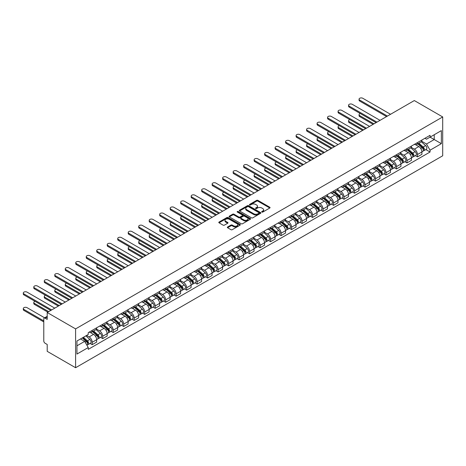 <?xml version="1.0" encoding="UTF-8"?>
<svg xmlns="http://www.w3.org/2000/svg" width="466" height="466" viewBox="0 0 466 466"><rect width="100%" height="100%" fill="white"/><g stroke="black" fill="none" stroke-linecap="round" stroke-linejoin="round"><path stroke-width="0.7" d="M261.857 212.059A0.652 0.379 0 0 0 262.783 212.059L269.797 208.011A0.932 0.542 0 0 0 270.07 207.632A0.932 0.542 0 0 0 269.797 207.248L257.914 200.386A0.932 0.542 0 0 0 256.591 200.386L249.578 204.44A0.652 0.379 0 0 0 250.504 204.97L251.407 204.446A2.988 1.724 0 0 1 255.636 204.446L256.626 205.017A2.988 1.724 0 0 1 257.5 206.24A2.988 1.724 0 0 1 256.626 207.457L255.718 207.982A0.652 0.379 0 0 0 256.644 208.518L257.552 207.993A2.988 1.724 0 0 1 261.776 207.993L262.766 208.564A2.988 1.724 0 0 1 263.639 209.782A2.988 1.724 0 0 1 262.766 211.005L261.857 211.529A0.652 0.379 0 0 0 261.857 212.059L261.857 211.529M227.612 226.994A0.932 0.542 0 0 0 227.338 227.373A0.932 0.542 0 0 0 227.612 227.757L230.944 229.68A0.932 0.542 0 0 0 232.266 229.68L240.054 225.183A0.932 0.542 0 0 0 240.328 224.804A0.932 0.542 0 0 0 240.054 224.42L228.171 217.558A0.932 0.542 0 0 0 226.849 217.558L219.061 222.055A0.932 0.542 0 0 0 218.787 222.439A0.932 0.542 0 0 0 219.061 222.818L223.086 225.142A0.932 0.542 0 0 0 224.408 225.142L227.74 223.22A0.932 0.542 0 0 0 228.014 222.841A0.932 0.542 0 0 0 227.74 222.457L225.742 221.303A2.499 1.445 0 0 1 225.014 220.284A2.499 1.445 0 0 1 226.558 218.95A2.499 1.445 0 0 1 229.278 219.265L237.101 223.779A2.499 1.445 0 0 1 237.829 224.804A2.499 1.445 0 0 1 236.291 226.132A2.499 1.445 0 0 1 233.565 225.824L232.266 225.066A0.932 0.542 0 0 0 230.944 225.066L227.612 226.994L227.612 227.757L230.944 225.847L230.944 225.066M75.597 328.897L47.212 312.505L414.315 100.563L442.7 116.949L75.597 328.897L75.597 367.726L442.7 155.784L442.7 116.949M251.477 217.826A0.932 0.542 0 0 0 252.793 217.826L260.587 213.329A0.932 0.542 0 0 0 260.861 212.945A0.932 0.542 0 0 0 260.587 212.566L248.704 205.704A0.932 0.542 0 0 0 247.382 205.704L239.594 210.201A0.932 0.542 0 0 0 239.32 210.585A0.932 0.542 0 0 0 239.594 210.964L251.477 217.826M237.578 212.205A0.652 0.379 0 0 1 238.237 212.292L238.237 211.517L250.318 218.496A0.932 0.542 0 0 1 250.591 218.874A0.932 0.542 0 0 1 250.318 219.253L242.53 223.756A0.932 0.542 0 0 1 241.207 223.756L229.324 216.894L232.662 214.983L232.662 214.203L229.324 216.131A0.932 0.542 0 0 0 229.051 216.509A0.932 0.542 0 0 0 229.324 216.894L229.324 216.131M232.662 214.983A0.932 0.542 0 0 1 233.979 214.983L233.979 214.203A0.932 0.542 0 0 0 232.662 214.203M233.979 214.203L238.802 216.987A0.932 0.542 0 0 0 240.118 216.987L242.332 215.711A0.932 0.542 0 0 0 242.605 215.327A0.932 0.542 0 0 0 242.332 214.948L237.316 212.053A0.652 0.379 0 0 1 238.237 211.517M47.212 312.505L47.212 319.379L45.126 318.179A1.905 1.101 -120 0 0 44.177 318.086A1.905 1.101 -120 0 0 43.781 318.954L43.781 340.931A1.905 1.101 -120 0 0 45.126 343.261L47.212 344.467L47.212 351.341L75.597 367.726M417.478 142.579A4.375 2.528 60 0 1 416.569 144.542L421.008 141.979A4.375 2.528 -120 0 0 421.916 140.016M411.175 147.291L414.385 149.143A4.375 2.528 60 0 1 417.478 154.502L421.916 151.939A4.375 2.528 -120 0 0 418.823 146.58L415.643 144.745M421.916 151.939L421.916 154.304L417.478 156.867L415.352 155.638M416.569 144.542A4.375 2.528 60 0 1 414.42 144.344M417.478 154.502L417.478 156.867M406.987 148.637A4.375 2.528 60 0 1 406.078 150.6L410.517 148.037A4.375 2.528 -120 0 0 411.426 146.074M404.855 161.696L406.987 162.925L411.426 160.362L411.426 157.997A4.375 2.528 -120 0 0 408.333 152.638L405.152 150.803M406.078 150.6A4.375 2.528 60 0 1 403.923 150.401M400.684 153.349L403.894 155.201A4.375 2.528 60 0 1 406.987 160.56L406.987 162.925M396.49 154.695A4.375 2.528 60 0 1 395.587 156.658L400.026 154.095A4.375 2.528 -120 0 0 400.929 152.132M394.364 167.754L396.49 168.983L400.929 166.42L400.929 164.055A4.375 2.528 -120 0 0 397.836 158.696L394.661 156.861M395.587 156.658A4.375 2.528 60 0 1 393.432 156.46M390.193 159.407L393.397 161.259A4.375 2.528 60 0 1 396.49 166.618L396.49 168.983M385.999 160.753A4.375 2.528 60 0 1 385.097 162.716L389.535 160.153A4.375 2.528 -120 0 0 390.438 158.19M383.873 173.812L385.999 175.041L390.438 172.478L390.438 170.113A4.375 2.528 -120 0 0 387.345 164.754L384.17 162.919M385.097 162.716A4.375 2.528 60 0 1 382.941 162.518M379.703 165.465L382.906 167.317A4.375 2.528 60 0 1 385.999 172.676L385.999 175.041M375.509 166.811A4.375 2.528 60 0 1 374.6 168.774L379.039 166.211A4.375 2.528 -120 0 0 379.947 164.248M373.377 179.87L375.509 181.099L379.947 178.536L379.947 176.171A4.375 2.528 -120 0 0 376.854 170.812L373.674 168.977M374.6 168.774A4.375 2.528 60 0 1 372.445 168.576M369.206 171.523L372.416 173.375A4.375 2.528 60 0 1 375.509 178.734L375.509 181.099M365.012 172.869A4.375 2.528 60 0 1 364.109 174.832L368.548 172.269A4.375 2.528 -120 0 0 369.456 170.306M362.886 185.928L365.018 187.157L369.456 184.594L369.456 182.229A4.375 2.528 -120 0 0 366.358 176.87L363.183 175.035M364.109 174.832A4.375 2.528 60 0 1 361.954 174.633M358.715 177.581L361.919 179.433A4.375 2.528 60 0 1 365.018 184.792L365.018 187.157M354.521 178.927A4.375 2.528 60 0 1 353.618 180.89L358.057 178.327A4.375 2.528 -120 0 0 358.96 176.364M352.395 191.986L354.521 193.215L358.96 190.652L358.96 188.287A4.375 2.528 -120 0 0 355.867 182.928L352.692 181.093M353.618 180.89A4.375 2.528 60 0 1 351.463 180.691M348.224 183.639L351.428 185.491A4.375 2.528 60 0 1 354.521 190.85L354.521 193.215M344.03 184.985A4.375 2.528 60 0 1 343.122 186.948L347.56 184.385A4.375 2.528 -120 0 0 348.469 182.422M341.904 198.044L344.03 199.273L348.469 196.71L348.469 194.345A4.375 2.528 -120 0 0 345.376 188.986L342.195 187.151M343.122 186.948A4.375 2.528 60 0 1 340.972 186.75M337.728 189.697L340.937 191.549A4.375 2.528 60 0 1 344.03 196.908L344.03 199.273M333.54 191.043A4.375 2.528 60 0 1 332.631 193.006L337.069 190.443A4.375 2.528 -120 0 0 337.978 188.48M331.408 204.102L333.54 205.331L337.978 202.768L337.978 200.403A4.375 2.528 -120 0 0 334.885 195.044L331.705 193.209M332.631 193.006A4.375 2.528 60 0 1 330.476 192.808M327.237 195.755L330.441 197.607A4.375 2.528 60 0 1 333.54 202.966L333.54 205.331M323.043 197.101A4.375 2.528 60 0 1 322.14 199.064L326.579 196.501A4.375 2.528 -120 0 0 327.482 194.538M320.917 210.16L323.043 211.389L327.482 208.826L327.482 206.455A4.375 2.528 -120 0 0 324.388 201.102L321.214 199.267M322.14 199.064A4.375 2.528 60 0 1 319.985 198.865M316.746 201.813L319.95 203.659A4.375 2.528 60 0 1 323.043 209.018L323.043 211.389M312.552 203.159A4.375 2.528 60 0 1 311.643 205.122L316.088 202.559A4.375 2.528 -120 0 0 316.991 200.596M310.426 216.218L312.552 217.447L316.991 214.884L316.991 212.513A4.375 2.528 -120 0 0 313.898 207.154L310.723 205.325M311.643 205.122A4.375 2.528 60 0 1 309.494 204.924M306.249 207.871L309.459 209.717A4.375 2.528 60 0 1 312.552 215.076L312.552 217.447M302.061 209.217A4.375 2.528 60 0 1 301.153 211.18L305.591 208.617A4.375 2.528 -120 0 0 306.5 206.654M299.929 222.276L302.061 223.505L306.5 220.942L306.5 218.571A4.375 2.528 -120 0 0 303.407 213.212L300.226 211.383M301.153 211.18A4.375 2.528 60 0 1 298.997 210.982M295.759 213.929L298.968 215.775A4.375 2.528 60 0 1 302.061 221.134L302.061 223.505M291.565 215.275A4.375 2.528 60 0 1 290.662 217.238L295.1 214.675A4.375 2.528 -120 0 0 296.009 212.712M289.438 228.334L291.565 229.563L296.009 227L296.009 224.629A4.375 2.528 -120 0 0 292.91 219.27L289.736 217.436M290.662 217.238A4.375 2.528 60 0 1 288.506 217.04M285.268 219.987L288.471 221.833A4.375 2.528 60 0 1 291.565 227.192L291.565 229.563M281.074 221.333A4.375 2.528 60 0 1 280.171 223.296L284.61 220.733A4.375 2.528 -120 0 0 285.512 218.77M278.948 234.392L281.074 235.621L285.512 233.058L285.512 230.687A4.375 2.528 -120 0 0 282.419 225.328L279.245 223.494M280.171 223.296A4.375 2.528 60 0 1 278.016 223.097M274.777 226.045L277.981 227.891A4.375 2.528 60 0 1 281.074 233.25L281.074 235.621M270.583 227.391A4.375 2.528 60 0 1 269.674 229.354L274.113 226.791A4.375 2.528 -120 0 0 275.022 224.828M268.457 240.45L270.583 241.679L275.022 239.116L275.022 236.745A4.375 2.528 -120 0 0 271.928 231.386L268.748 229.552M269.674 229.354A4.375 2.528 60 0 1 267.525 229.155M264.28 232.103L267.49 233.949A4.375 2.528 60 0 1 270.583 239.308L270.583 241.679M260.092 233.449A4.375 2.528 60 0 1 259.183 235.412L263.622 232.849A4.375 2.528 -120 0 0 264.531 230.886M257.96 246.508L260.092 247.737L264.531 245.174L264.531 242.803A4.375 2.528 -120 0 0 261.438 237.444L258.257 235.61M259.183 235.412A4.375 2.528 60 0 1 257.028 235.214M253.789 238.161L256.993 240.007A4.375 2.528 60 0 1 260.092 245.366L260.092 247.737M249.595 239.507A4.375 2.528 60 0 1 248.693 241.47L253.131 238.907A4.375 2.528 -120 0 0 254.034 236.944M247.469 252.566L249.595 253.795L254.034 251.232L254.034 248.861A4.375 2.528 -120 0 0 250.941 243.502L247.766 241.668M248.693 241.47A4.375 2.528 60 0 1 246.537 241.272M243.299 244.213L246.502 246.065A4.375 2.528 60 0 1 249.595 251.424L249.595 253.795M239.105 245.565A4.375 2.528 60 0 1 238.196 247.528L242.64 244.965A4.375 2.528 -120 0 0 243.543 243.002M236.978 258.624L239.105 259.853L243.543 257.29L243.543 254.919A4.375 2.528 -120 0 0 240.45 249.56L237.27 247.726M238.196 247.528A4.375 2.528 60 0 1 236.046 247.33M232.802 250.271L236.012 252.123A4.375 2.528 60 0 1 239.105 257.482L239.105 259.853M228.614 251.623A4.375 2.528 60 0 1 227.705 253.586L232.144 251.023A4.375 2.528 -120 0 0 233.052 249.06M226.482 264.682L228.614 265.911L233.052 263.348L233.052 260.977A4.375 2.528 -120 0 0 229.959 255.618L226.779 253.784M227.705 253.586A4.375 2.528 60 0 1 225.55 253.388M222.311 256.329L225.521 258.181A4.375 2.528 60 0 1 228.614 263.54L228.614 265.911M218.117 257.681A4.375 2.528 60 0 1 217.214 259.644L221.653 257.081A4.375 2.528 -120 0 0 222.556 255.118M215.991 270.74L218.117 271.969L222.562 269.406L222.562 267.035A4.375 2.528 -120 0 0 219.463 261.676L216.288 259.842M217.214 259.644A4.375 2.528 60 0 1 215.059 259.445M211.82 262.387L215.024 264.239A4.375 2.528 60 0 1 218.117 269.598L218.117 271.969M207.626 263.733A4.375 2.528 60 0 1 206.723 265.702L211.162 263.139A4.375 2.528 -120 0 0 212.065 261.17M205.5 276.798L207.626 278.027L212.065 275.464L212.065 273.093A4.375 2.528 -120 0 0 208.972 267.734L205.797 265.9M206.723 265.702A4.375 2.528 60 0 1 204.568 265.504M201.329 268.445L204.533 270.297A4.375 2.528 60 0 1 207.626 275.656L207.626 278.027M197.135 269.791A4.375 2.528 60 0 1 196.227 271.76L200.665 269.197A4.375 2.528 -120 0 0 201.574 267.228M195.004 282.856L197.135 284.085L201.574 281.522L201.574 279.151A4.375 2.528 -120 0 0 198.481 273.792L195.301 271.958M196.227 271.76A4.375 2.528 60 0 1 194.072 271.562M190.833 274.503L194.042 276.355A4.375 2.528 60 0 1 197.135 281.714L197.135 284.085M186.645 275.849A4.375 2.528 60 0 1 185.736 277.818L190.175 275.255A4.375 2.528 -120 0 0 191.083 273.286M184.513 288.914L186.645 290.143L191.083 287.58L191.083 285.209A4.375 2.528 -120 0 0 187.99 279.85L184.81 278.016M185.736 277.818A4.375 2.528 60 0 1 183.581 277.62M180.342 280.561L183.546 282.413A4.375 2.528 60 0 1 186.645 287.772L186.645 290.143M176.148 281.907A4.375 2.528 60 0 1 175.245 283.876L179.684 281.313A4.375 2.528 -120 0 0 180.587 279.344M174.022 294.972L176.148 296.201L180.587 293.638L180.587 291.267A4.375 2.528 -120 0 0 177.494 285.908L174.319 284.074M175.245 283.876A4.375 2.528 60 0 1 173.09 283.678M169.851 286.619L173.055 288.471A4.375 2.528 60 0 1 176.148 293.83L176.148 296.201M165.657 287.965A4.375 2.528 60 0 1 164.748 289.934L169.187 287.371A4.375 2.528 -120 0 0 170.096 285.402M163.531 301.03L165.657 302.259L170.096 299.696L170.096 297.325A4.375 2.528 -120 0 0 167.003 291.966L163.822 290.132M164.748 289.934A4.375 2.528 60 0 1 162.599 289.736M159.355 292.677L162.564 294.529A4.375 2.528 60 0 1 165.657 299.888L165.657 302.259M155.166 294.023A4.375 2.528 60 0 1 154.258 295.986L158.696 293.429A4.375 2.528 -120 0 0 159.605 291.46M153.034 307.088L155.166 308.317L159.605 305.754L159.605 303.383A4.375 2.528 -120 0 0 156.512 298.024L153.331 296.19M154.258 295.986A4.375 2.528 60 0 1 152.102 295.793M148.864 298.735L152.073 300.587A4.375 2.528 60 0 1 155.166 305.946L155.166 308.317M144.67 300.081A4.375 2.528 60 0 1 143.767 302.044L148.205 299.481A4.375 2.528 -120 0 0 149.108 297.518M142.544 313.146L144.67 314.375L149.108 311.812L149.108 309.441A4.375 2.528 -120 0 0 146.015 304.082L142.841 302.248M143.767 302.044A4.375 2.528 60 0 1 141.612 301.852M138.373 304.793L141.577 306.645A4.375 2.528 60 0 1 144.67 312.004L144.67 314.375M134.179 306.139A4.375 2.528 60 0 1 133.276 308.102L137.715 305.539A4.375 2.528 -120 0 0 138.618 303.576M132.053 319.204L134.179 320.433L138.618 317.87L138.618 315.499A4.375 2.528 -120 0 0 135.524 310.14L132.35 308.306M133.276 308.102A4.375 2.528 60 0 1 131.121 307.91M127.882 310.851L131.086 312.703A4.375 2.528 60 0 1 134.179 318.062L134.179 320.433M123.688 312.197A4.375 2.528 60 0 1 122.779 314.16L127.218 311.597A4.375 2.528 -120 0 0 128.127 309.634M121.556 325.262L123.688 326.485L128.127 323.922L128.127 321.557A4.375 2.528 -120 0 0 125.034 316.198L121.853 314.364M122.779 314.16A4.375 2.528 60 0 1 120.624 313.962M117.385 316.909L120.595 318.761A4.375 2.528 60 0 1 123.688 324.12L123.688 326.485M113.191 318.255A4.375 2.528 60 0 1 112.289 320.218L116.727 317.655A4.375 2.528 -120 0 0 117.636 315.692M111.065 331.314L113.197 332.543L117.636 329.98L117.636 327.615A4.375 2.528 -120 0 0 114.537 322.256L111.362 320.422M112.289 320.218A4.375 2.528 60 0 1 110.133 320.02M106.895 322.967L110.098 324.819A4.375 2.528 60 0 1 113.197 330.178L113.197 332.543M102.701 324.313A4.375 2.528 60 0 1 101.798 326.276L106.236 323.713A4.375 2.528 -120 0 0 107.139 321.75M100.574 337.372L102.701 338.601L107.139 336.038L107.139 333.673A4.375 2.528 -120 0 0 104.046 328.314L100.872 326.48M101.798 326.276A4.375 2.528 60 0 1 99.642 326.078M96.404 329.025L99.608 330.877A4.375 2.528 60 0 1 102.701 336.236L102.701 338.601M92.21 330.371A4.375 2.528 60 0 1 91.301 332.334L95.74 329.771A4.375 2.528 -120 0 0 96.648 327.808M90.084 343.43L92.21 344.659L96.648 342.096L96.648 339.731A4.375 2.528 -120 0 0 93.555 334.372L90.375 332.538M91.301 332.334A4.375 2.528 60 0 1 89.152 332.136M86.559 335.456L89.117 336.935A4.375 2.528 60 0 1 92.21 342.294L92.21 344.659M424.91 138.291L426.489 139.2L441.354 130.62L434.225 134.738L434.225 139.55L426.489 144.017L421.672 141.233M76.942 345.824L84.678 341.362L88.243 347.537L76.942 354.061L76.942 341.013L88.243 334.489L88.243 332.66L430.054 135.321L430.054 137.144L441.354 143.668L430.054 150.192L426.489 144.017M441.354 130.62L441.354 143.668M88.243 347.537L88.243 349.36L430.054 152.015L430.054 150.192M84.678 341.362L80.507 338.951M425.842 149.586L430.054 152.015M262.119 212.152L262.766 211.78A2.988 1.724 0 0 0 263.639 210.562L263.639 209.782M257.5 206.24L257.5 207.015A2.988 1.724 0 0 1 256.626 208.238L255.98 208.611M269.797 207.248L269.797 208.011L257.914 201.166A0.932 0.542 0 0 0 256.591 201.166L249.84 205.063M260.587 212.566L260.587 213.329L248.704 206.485A0.932 0.542 0 0 0 247.382 206.485L239.606 210.97M258.939 213.212A0.652 0.379 0 0 0 258.939 212.682L248.506 206.659A0.652 0.379 0 0 0 247.58 206.659L246.625 207.213A2.988 1.724 0 0 0 245.751 208.43A2.988 1.724 0 0 0 246.625 209.648L253.754 213.766A2.988 1.724 0 0 0 257.978 213.766L258.939 213.212L258.939 213.993A0.652 0.379 0 0 0 259.125 213.725L259.125 212.945M245.751 208.43L245.751 209.205A2.988 1.724 0 0 0 246.625 210.428L246.625 209.648M258.939 213.993L257.978 214.541A2.988 1.724 0 0 1 253.754 214.541L246.625 210.428M233.979 214.983L238.802 217.762A0.932 0.542 0 0 0 240.118 217.762L242.332 216.486A0.932 0.542 0 0 0 242.605 216.108L242.605 215.327M238.237 212.292L250.306 219.265M243.8 219.876A2.499 1.445 0 0 0 246.526 220.185A2.499 1.445 0 0 0 248.063 218.857A2.499 1.445 0 0 0 247.335 217.838L244.574 216.241A0.932 0.542 0 0 0 243.258 216.241L241.044 217.523A0.932 0.542 0 0 0 240.771 217.902A0.932 0.542 0 0 0 241.044 218.286L243.8 219.876L243.8 220.651A2.499 1.445 0 0 0 246.526 220.966A2.499 1.445 0 0 0 248.063 219.632L248.063 218.857M240.771 217.902L240.771 218.676A0.932 0.542 0 0 0 241.044 219.061L241.044 218.286M243.8 220.651L241.044 219.061M237.829 224.804L237.829 225.579A2.499 1.445 0 0 1 236.291 226.913A2.499 1.445 0 0 1 233.565 226.598L232.266 225.847A0.932 0.542 0 0 0 230.944 225.847M225.014 220.284L225.014 221.059A2.499 1.445 0 0 0 225.742 222.078L225.742 221.303M227.74 222.457L227.74 223.22L225.742 222.078M240.054 224.42L240.054 225.183L228.171 218.338A0.932 0.542 0 0 0 226.849 218.338L219.072 222.824M417.781 143.843L422.056 147.658A2.377 1.375 60 0 1 422.802 151.339L421.916 151.852M417.891 143.947L419.907 145.107M360.335 113.553A2.19 1.264 -0 0 0 359.059 114.7A2.19 1.264 -0 0 0 359.7 115.591L373.994 123.845M418.212 143.598L422.971 147.844A1.142 0.658 60 0 1 423.326 149.609A1.142 0.658 60 0 1 423.227 149.65M418.922 143.184L423.198 147A2.377 1.375 60 0 1 423.949 150.675A2.377 1.375 60 0 1 423.227 150.751M421.311 141.751L425.621 145.602A2.377 1.375 60 0 1 426.367 149.277L423.949 150.675M373.12 124.346L359.7 116.599A2.19 1.264 180 0 1 359.059 115.708L359.059 114.7M386.57 116.582L359.7 101.07A2.19 1.264 180 0 1 359.059 100.173L359.059 99.165A2.19 1.264 -0 0 0 359.7 100.056L387.444 116.075M390.537 114.292L362.793 98.274A2.19 1.264 -0 0 0 360.41 98A2.19 1.264 -0 0 0 359.059 99.165M407.29 149.901L411.565 153.716A2.377 1.375 60 0 1 412.311 157.397L411.426 157.91M407.401 150.005L409.416 151.165M349.844 119.611A2.19 1.264 -0 0 0 348.568 120.758A2.19 1.264 -0 0 0 349.209 121.649L363.503 129.903M407.721 149.656L412.48 153.897A1.142 0.658 60 0 1 412.835 155.661A1.142 0.658 60 0 1 412.73 155.708M408.432 149.242L412.707 153.058A2.377 1.375 60 0 1 413.453 156.733A2.377 1.375 60 0 1 412.736 156.809M410.814 147.809L415.13 151.66A2.377 1.375 60 0 1 415.876 155.335L413.453 156.733M362.63 130.404L349.209 122.657A2.19 1.264 180 0 1 348.568 121.766L348.568 120.758M396.793 155.959L401.069 159.774A2.377 1.375 60 0 1 401.82 163.455L400.929 163.968M396.91 156.063L398.919 157.223M339.353 125.669A2.19 1.264 -0 0 0 338.077 126.816A2.19 1.264 -0 0 0 338.718 127.707L353.007 135.961M397.23 155.714L401.983 159.955A1.142 0.658 60 0 1 402.344 161.719A1.142 0.658 60 0 1 402.24 161.766M397.941 155.3L402.216 159.116A2.377 1.375 60 0 1 402.962 162.791A2.377 1.375 60 0 1 402.245 162.867M400.323 153.867L404.634 157.718A2.377 1.375 60 0 1 405.385 161.393L402.962 162.791M352.133 136.462L338.718 128.715A2.19 1.264 180 0 1 338.077 127.824L338.077 126.816M376.079 122.64L349.209 107.128A2.19 1.264 180 0 1 348.568 106.231L348.568 105.223A2.19 1.264 -0 0 0 349.209 106.114L376.953 122.133M380.046 120.35L352.302 104.332A2.19 1.264 -0 0 0 349.919 104.058A2.19 1.264 -0 0 0 348.568 105.223M365.589 128.698L338.718 113.186A2.19 1.264 180 0 1 338.077 112.289L338.077 111.281A2.19 1.264 -0 0 0 338.718 112.172L366.462 128.191M369.555 126.408L341.811 110.39A2.19 1.264 -0 0 0 339.429 110.116A2.19 1.264 -0 0 0 338.077 111.281M386.302 162.017L390.578 165.832A2.377 1.375 60 0 1 391.323 169.513L390.438 170.026M386.419 162.121L388.428 163.281M328.856 131.721A2.19 1.264 -0 0 0 327.581 132.874A2.19 1.264 -0 0 0 328.221 133.765L342.516 142.014M386.733 161.772L391.492 166.013A1.142 0.658 60 0 1 391.848 167.777A1.142 0.658 60 0 1 391.749 167.824M387.444 161.358L391.72 165.174A2.377 1.375 60 0 1 392.471 168.849A2.377 1.375 60 0 1 391.749 168.925M389.832 159.925L394.143 163.776A2.377 1.375 60 0 1 394.888 167.451L392.471 168.849M341.642 142.52L328.221 134.773A2.19 1.264 180 0 1 327.581 133.882L327.581 132.874M375.812 168.075L380.087 171.89A2.377 1.375 60 0 1 380.833 175.571L379.947 176.078M375.922 168.179L377.938 169.339M318.365 137.779A2.19 1.264 -0 0 0 317.09 138.932A2.19 1.264 -0 0 0 317.73 139.823L332.025 148.071M376.243 167.83L381.002 172.07A1.142 0.658 60 0 1 381.357 173.835A1.142 0.658 60 0 1 381.252 173.876M376.953 167.416L381.229 171.232A2.377 1.375 60 0 1 381.974 174.907A2.377 1.375 60 0 1 381.258 174.983M379.336 165.983L383.652 169.834A2.377 1.375 60 0 1 384.398 173.509L381.974 174.907M331.151 148.578L317.73 140.831A2.19 1.264 180 0 1 317.09 139.94L317.09 138.932M365.321 174.133L369.596 177.948A2.377 1.375 60 0 1 370.342 181.629L369.451 182.136M365.431 174.237L367.447 175.397M307.875 143.837A2.19 1.264 -0 0 0 306.599 144.984A2.19 1.264 -0 0 0 307.24 145.881L321.528 154.13M365.752 173.888L370.505 178.129A1.142 0.658 60 0 1 370.866 179.893A1.142 0.658 60 0 1 370.761 179.934M366.462 173.474L370.738 177.29A2.377 1.375 60 0 1 371.484 180.965A2.377 1.375 60 0 1 370.767 181.041M368.845 172.041L373.161 175.892A2.377 1.375 60 0 1 373.907 179.567L371.484 180.965M320.655 154.636L307.24 146.889A2.19 1.264 180 0 1 306.599 145.998L306.599 144.984M355.092 134.756L328.221 119.244A2.19 1.264 180 0 1 327.581 118.347L327.581 117.339A2.19 1.264 -0 0 0 328.221 118.23L355.966 134.249M359.065 132.466L331.32 116.448A2.19 1.264 -0 0 0 328.932 116.174A2.19 1.264 -0 0 0 327.581 117.339M344.601 140.814L317.73 125.302A2.19 1.264 180 0 1 317.09 124.405L317.09 123.397A2.19 1.264 -0 0 0 317.73 124.288L345.475 140.307M348.568 138.519L320.824 122.506A2.19 1.264 -0 0 0 318.441 122.232A2.19 1.264 -0 0 0 317.09 123.397M334.11 146.872L307.24 131.36A2.19 1.264 180 0 1 306.599 130.463L306.599 129.455A2.19 1.264 -0 0 0 307.24 130.346L334.984 146.365M338.077 144.577L310.333 128.564A2.19 1.264 -0 0 0 307.95 128.29A2.19 1.264 -0 0 0 306.599 129.455M354.824 180.191L359.1 184.006A2.377 1.375 60 0 1 359.845 187.681L358.96 188.194M354.941 180.295L356.95 181.455M297.384 149.895A2.19 1.264 -0 0 0 296.108 151.042A2.19 1.264 -0 0 0 296.749 151.939L311.038 160.188M355.255 179.946L360.014 184.186A1.142 0.658 60 0 1 360.375 185.951A1.142 0.658 60 0 1 360.27 185.992M355.972 179.532L360.247 183.348A2.377 1.375 60 0 1 360.993 187.023A2.377 1.375 60 0 1 360.27 187.099M358.354 178.099L362.665 181.95A2.377 1.375 60 0 1 363.41 185.625L360.993 187.023M310.164 160.694L296.749 152.947A2.19 1.264 180 0 1 296.108 152.056L296.108 151.042M323.614 152.93L296.749 137.418A2.19 1.264 180 0 1 296.108 136.521L296.108 135.513A2.19 1.264 -0 0 0 296.749 136.404L324.493 152.423M327.586 150.635L299.842 134.622A2.19 1.264 -0 0 0 297.454 134.348A2.19 1.264 -0 0 0 296.108 135.513M344.333 186.249L348.609 190.064A2.377 1.375 60 0 1 349.354 193.74L348.469 194.252M344.444 186.353L346.459 187.513M286.887 155.953A2.19 1.264 -0 0 0 285.611 157.1A2.19 1.264 -0 0 0 286.252 157.997L300.547 166.245M344.764 185.998L349.523 190.245A1.142 0.658 60 0 1 349.879 192.009A1.142 0.658 60 0 1 349.774 192.05M345.475 185.59L349.75 189.406A2.377 1.375 60 0 1 350.496 193.081A2.377 1.375 60 0 1 349.78 193.157M347.863 184.157L352.174 188.008A2.377 1.375 60 0 1 352.919 191.683L350.496 193.081M299.673 166.752L286.252 159.005A2.19 1.264 180 0 1 285.611 158.114L285.611 157.1M313.123 158.988L286.252 143.47A2.19 1.264 180 0 1 285.611 142.579L285.611 141.571A2.19 1.264 -0 0 0 286.252 142.462L313.997 158.481M317.09 156.692L289.345 140.674A2.19 1.264 -0 0 0 286.963 140.4A2.19 1.264 -0 0 0 285.611 141.571M333.842 192.307L338.118 196.122A2.377 1.375 60 0 1 338.864 199.798L337.978 200.31M333.953 192.411L335.969 193.571M276.396 162.011A2.19 1.264 -0 0 0 275.121 163.158A2.19 1.264 -0 0 0 275.761 164.055L290.056 172.304M334.273 192.056L339.032 196.303A1.142 0.658 60 0 1 339.388 198.067A1.142 0.658 60 0 1 339.283 198.108M334.984 191.648L339.26 195.464A2.377 1.375 60 0 1 340.005 199.139A2.377 1.375 60 0 1 339.289 199.215M337.367 190.215L341.683 194.066A2.377 1.375 60 0 1 342.428 197.741L340.005 199.139M289.182 172.81L275.761 165.063A2.19 1.264 180 0 1 275.121 164.172L275.121 163.158M302.632 165.046L275.761 149.528A2.19 1.264 180 0 1 275.121 148.637L275.121 147.629A2.19 1.264 -0 0 0 275.761 148.52L303.506 164.539M306.599 162.75L278.854 146.732A2.19 1.264 -0 0 0 276.472 146.458A2.19 1.264 -0 0 0 275.121 147.629M323.346 198.365L327.621 202.18A2.377 1.375 60 0 1 328.373 205.856L327.482 206.368M323.462 198.464L325.472 199.629M265.905 168.069A2.19 1.264 -0 0 0 264.63 169.216A2.19 1.264 -0 0 0 265.27 170.113L279.559 178.362M323.777 198.114L328.536 202.361A1.142 0.658 60 0 1 328.897 204.125A1.142 0.658 60 0 1 328.792 204.166M324.493 197.706L328.769 201.522A2.377 1.375 60 0 1 329.514 205.197A2.377 1.375 60 0 1 328.798 205.273M326.876 196.273L331.186 200.124A2.377 1.375 60 0 1 331.938 203.799L329.514 205.197M278.685 178.868L265.27 171.121A2.19 1.264 180 0 1 264.63 170.23L264.63 169.216M292.141 171.104L265.27 155.586A2.19 1.264 180 0 1 264.63 154.695L264.63 153.687A2.19 1.264 -0 0 0 265.27 154.578L293.015 170.597M296.108 168.809L268.364 152.79A2.19 1.264 -0 0 0 265.981 152.516A2.19 1.264 -0 0 0 264.63 153.687M312.855 204.423L317.13 208.238A2.377 1.375 60 0 1 317.876 211.913L316.991 212.426M312.971 204.522L314.981 205.687M255.409 174.127A2.19 1.264 -0 0 0 254.133 175.274A2.19 1.264 -0 0 0 254.774 176.171L269.068 184.42M313.286 204.172L318.045 208.419A1.142 0.658 60 0 1 318.4 210.183A1.142 0.658 60 0 1 318.301 210.224M313.997 203.764L318.272 207.58A2.377 1.375 60 0 1 319.024 211.255A2.377 1.375 60 0 1 318.301 211.331M316.385 202.331L320.695 206.182A2.377 1.375 60 0 1 321.441 209.857L319.024 211.255M268.195 184.926L254.774 177.179A2.19 1.264 180 0 1 254.133 176.288L254.133 175.274M302.364 210.481L306.64 214.296A2.377 1.375 60 0 1 307.385 217.971L306.5 218.484M302.475 210.58L304.49 211.745M244.918 180.185A2.19 1.264 -0 0 0 243.642 181.332A2.19 1.264 -0 0 0 244.283 182.229L258.578 190.477M302.795 210.23L307.554 214.476A1.142 0.658 60 0 1 307.91 216.241A1.142 0.658 60 0 1 307.805 216.282M303.506 209.822L307.781 213.638A2.377 1.375 60 0 1 308.527 217.313A2.377 1.375 60 0 1 307.81 217.389M305.888 208.389L310.205 212.24A2.377 1.375 60 0 1 310.95 215.915L308.527 217.313M257.704 190.984L244.283 183.237A2.19 1.264 180 0 1 243.642 182.346L243.642 181.332M291.873 216.539L296.149 220.354A2.377 1.375 60 0 1 296.894 224.03L296.003 224.542M291.984 216.638L293.999 217.803M234.427 186.243A2.19 1.264 -0 0 0 233.151 187.39A2.19 1.264 -0 0 0 233.792 188.287L248.081 196.535M292.304 216.288L297.058 220.535A1.142 0.658 60 0 1 297.419 222.299A1.142 0.658 60 0 1 297.314 222.34M293.015 215.88L297.291 219.696A2.377 1.375 60 0 1 298.036 223.371A2.377 1.375 60 0 1 297.32 223.447M295.397 214.447L299.714 218.298A2.377 1.375 60 0 1 300.459 221.973L298.036 223.371M247.207 197.042L233.792 189.295A2.19 1.264 180 0 1 233.151 188.404L233.151 187.39M281.377 222.597L285.652 226.412A2.377 1.375 60 0 1 286.398 230.088L285.512 230.6M281.493 222.696L283.503 223.861M223.936 192.301A2.19 1.264 -0 0 0 222.661 193.448A2.19 1.264 -0 0 0 223.301 194.345L237.59 202.594M281.808 222.346L286.567 226.593A1.142 0.658 60 0 1 286.928 228.357A1.142 0.658 60 0 1 286.823 228.398M282.524 221.938L286.8 225.754A2.377 1.375 60 0 1 287.545 229.429A2.377 1.375 60 0 1 286.823 229.505M284.907 220.505L289.217 224.356A2.377 1.375 60 0 1 289.963 228.031L287.545 229.429M236.716 203.1L223.301 195.353A2.19 1.264 180 0 1 222.661 194.462L222.661 193.448M270.886 228.655L275.161 232.47A2.377 1.375 60 0 1 275.907 236.145L275.022 236.658M270.996 228.754L273.012 229.919M213.44 198.359A2.19 1.264 -0 0 0 212.164 199.506A2.19 1.264 -0 0 0 212.805 200.403L227.099 208.651M271.317 228.404L276.076 232.65A1.142 0.658 60 0 1 276.431 234.415A1.142 0.658 60 0 1 276.326 234.456M272.028 227.996L276.303 231.812A2.377 1.375 60 0 1 277.049 235.487A2.377 1.375 60 0 1 276.332 235.563M274.416 226.563L278.726 230.414A2.377 1.375 60 0 1 279.472 234.089L277.049 235.487M226.226 209.158L212.805 201.411A2.19 1.264 180 0 1 212.164 200.52L212.164 199.506M260.395 234.713L264.671 238.528A2.377 1.375 60 0 1 265.416 242.204L264.531 242.716M260.506 234.812L262.521 235.977M202.949 204.417A2.19 1.264 -0 0 0 201.673 205.564A2.19 1.264 -0 0 0 202.314 206.455L216.608 214.71M260.826 234.462L265.579 238.709A1.142 0.658 60 0 1 265.94 240.473A1.142 0.658 60 0 1 265.836 240.514M261.537 234.054L265.812 237.87A2.377 1.375 60 0 1 266.558 241.545A2.377 1.375 60 0 1 265.841 241.621M263.919 232.621L268.235 236.472A2.377 1.375 60 0 1 268.981 240.147L266.558 241.545M215.729 215.216L202.314 207.469A2.19 1.264 180 0 1 201.673 206.572L201.673 205.564M281.645 177.162L254.774 161.644A2.19 1.264 180 0 1 254.133 160.753L254.133 159.745A2.19 1.264 -0 0 0 254.774 160.636L282.518 176.655M285.617 174.867L257.873 158.848A2.19 1.264 -0 0 0 255.485 158.574A2.19 1.264 -0 0 0 254.133 159.745M271.154 183.22L244.283 167.702A2.19 1.264 180 0 1 243.642 166.811L243.642 165.803A2.19 1.264 -0 0 0 244.283 166.694L272.028 182.713M275.121 180.925L247.376 164.906A2.19 1.264 -0 0 0 244.994 164.632A2.19 1.264 -0 0 0 243.642 165.803M260.663 189.278L233.792 173.76A2.19 1.264 180 0 1 233.151 172.869L233.151 171.861A2.19 1.264 -0 0 0 233.792 172.752L261.537 188.771M264.63 186.983L236.885 170.964A2.19 1.264 -0 0 0 234.503 170.69A2.19 1.264 -0 0 0 233.151 171.861M250.166 195.33L223.301 179.818A2.19 1.264 180 0 1 222.661 178.927L222.661 177.919A2.19 1.264 -0 0 0 223.301 178.81L251.046 194.829M254.139 193.04L226.394 177.022A2.19 1.264 -0 0 0 224.006 176.748A2.19 1.264 -0 0 0 222.661 177.919M239.675 201.388L212.805 185.876A2.19 1.264 180 0 1 212.164 184.985L212.164 183.977A2.19 1.264 -0 0 0 212.805 184.868L240.549 200.887M243.642 199.099L215.898 183.08A2.19 1.264 -0 0 0 213.515 182.806A2.19 1.264 -0 0 0 212.164 183.977M229.185 207.446L202.314 191.934A2.19 1.264 180 0 1 201.673 191.043L201.673 190.035A2.19 1.264 -0 0 0 202.314 190.926L230.058 206.945M233.151 205.156L205.407 189.138A2.19 1.264 -0 0 0 203.025 188.864A2.19 1.264 -0 0 0 201.673 190.035M249.898 240.771L254.174 244.586A2.377 1.375 60 0 1 254.925 248.262L254.034 248.774M250.015 240.87L252.024 242.035M192.458 210.475A2.19 1.264 -0 0 0 191.182 211.622A2.19 1.264 -0 0 0 191.823 212.513L206.112 220.768M250.329 240.52L255.088 244.767A1.142 0.658 60 0 1 255.45 246.531A1.142 0.658 60 0 1 255.345 246.572M251.046 240.112L255.321 243.928A2.377 1.375 60 0 1 256.067 247.603A2.377 1.375 60 0 1 255.351 247.679M253.428 238.679L257.739 242.53A2.377 1.375 60 0 1 258.49 246.205L256.067 247.603M205.238 221.274L191.823 213.527A2.19 1.264 180 0 1 191.182 212.63L191.182 211.622M218.694 213.504L191.823 197.992A2.19 1.264 180 0 1 191.182 197.101L191.182 196.093A2.19 1.264 -0 0 0 191.823 196.984L219.568 213.003M222.661 211.215L194.916 195.196A2.19 1.264 -0 0 0 192.534 194.922A2.19 1.264 -0 0 0 191.182 196.093M239.407 246.829L243.683 250.644A2.377 1.375 60 0 1 244.429 254.32L243.543 254.832M239.524 246.928L241.534 248.093M181.961 216.533A2.19 1.264 -0 0 0 180.686 217.68A2.19 1.264 -0 0 0 181.326 218.571L195.621 226.826M239.839 246.578L244.598 250.825A1.142 0.658 60 0 1 244.953 252.589A1.142 0.658 60 0 1 244.854 252.63M240.549 246.17L244.825 249.986A2.377 1.375 60 0 1 245.576 253.661A2.377 1.375 60 0 1 244.854 253.737M242.937 244.737L247.248 248.588A2.377 1.375 60 0 1 247.994 252.263L245.576 253.661M194.747 227.332L181.326 219.585A2.19 1.264 180 0 1 180.686 218.688L180.686 217.68M208.197 219.562L181.326 204.05A2.19 1.264 180 0 1 180.686 203.159L180.686 202.145A2.19 1.264 -0 0 0 181.326 203.042L209.071 219.061M212.17 217.273L184.425 201.254A2.19 1.264 -0 0 0 182.037 200.98A2.19 1.264 -0 0 0 180.686 202.145M228.917 252.887L233.192 256.702A2.377 1.375 60 0 1 233.938 260.377L233.052 260.89M229.027 252.986L231.043 254.151M171.471 222.591A2.19 1.264 -0 0 0 170.195 223.738A2.19 1.264 -0 0 0 170.836 224.629L185.13 232.884M229.348 252.636L234.107 256.882A1.142 0.658 60 0 1 234.462 258.647A1.142 0.658 60 0 1 234.357 258.688M230.058 252.228L234.334 256.038A2.377 1.375 60 0 1 235.08 259.719A2.377 1.375 60 0 1 234.363 259.795M232.441 250.795L236.757 254.64A2.377 1.375 60 0 1 237.503 258.321L235.08 259.719M184.256 233.39L170.836 225.643A2.19 1.264 180 0 1 170.195 224.746L170.195 223.738M197.706 225.62L170.836 210.108A2.19 1.264 180 0 1 170.195 209.217L170.195 208.203A2.19 1.264 -0 0 0 170.836 209.1L198.58 225.119M201.673 223.331L173.929 207.312A2.19 1.264 -0 0 0 171.546 207.038A2.19 1.264 -0 0 0 170.195 208.203M218.426 258.945L222.701 262.76A2.377 1.375 60 0 1 223.447 266.435L222.556 266.948M218.537 259.044L220.546 260.209M160.98 228.649A2.19 1.264 -0 0 0 159.704 229.796A2.19 1.264 -0 0 0 160.345 230.687L174.633 238.941M218.857 258.694L223.61 262.94A1.142 0.658 60 0 1 223.971 264.705A1.142 0.658 60 0 1 223.866 264.746M219.568 258.281L223.843 262.096A2.377 1.375 60 0 1 224.589 265.777A2.377 1.375 60 0 1 223.872 265.853M221.95 256.853L226.266 260.698A2.377 1.375 60 0 1 227.012 264.379L224.589 265.777M173.76 239.448L160.345 231.701A2.19 1.264 180 0 1 159.704 230.804L159.704 229.796M187.215 231.678L160.345 216.166A2.19 1.264 180 0 1 159.704 215.275L159.704 214.261A2.19 1.264 -0 0 0 160.345 215.158L188.089 231.177M191.182 229.389L163.438 213.37A2.19 1.264 -0 0 0 161.055 213.096A2.19 1.264 -0 0 0 159.704 214.261M207.929 265.003L212.205 268.818A2.377 1.375 60 0 1 212.95 272.494L212.065 273.006M208.046 265.102L210.055 266.267M150.483 234.707A2.19 1.264 -0 0 0 149.207 235.854A2.19 1.264 -0 0 0 149.848 236.745L164.143 245M208.36 264.752L213.119 268.999A1.142 0.658 60 0 1 213.48 270.763A1.142 0.658 60 0 1 213.376 270.804M209.077 264.339L213.352 268.154A2.377 1.375 60 0 1 214.098 271.835A2.377 1.375 60 0 1 213.376 271.911M211.459 262.911L215.77 266.756A2.377 1.375 60 0 1 216.515 270.437L214.098 271.835M163.269 245.506L149.848 237.759A2.19 1.264 180 0 1 149.207 236.862L149.207 235.854M176.719 237.736L149.848 222.224A2.19 1.264 180 0 1 149.207 221.333L149.207 220.319A2.19 1.264 -0 0 0 149.848 221.216L177.598 237.235M180.691 235.447L152.947 219.428A2.19 1.264 -0 0 0 150.559 219.154A2.19 1.264 -0 0 0 149.207 220.319M197.438 271.061L201.714 274.876A2.377 1.375 60 0 1 202.46 278.551L201.574 279.064M197.549 271.16L199.565 272.325M139.992 240.765A2.19 1.264 -0 0 0 138.717 241.912A2.19 1.264 -0 0 0 139.357 242.803L153.652 251.058M197.869 270.81L202.628 275.057A1.142 0.658 60 0 1 202.984 276.821A1.142 0.658 60 0 1 202.879 276.862M198.58 270.397L202.856 274.212A2.377 1.375 60 0 1 203.601 277.893A2.377 1.375 60 0 1 202.885 277.969M200.968 268.969L205.279 272.814A2.377 1.375 60 0 1 206.024 276.495L203.601 277.893M152.778 251.564L139.357 243.817A2.19 1.264 180 0 1 138.717 242.92L138.717 241.912M166.228 243.794L139.357 228.282A2.19 1.264 180 0 1 138.717 227.391L138.717 226.377A2.19 1.264 -0 0 0 139.357 227.274L167.102 243.293M170.195 241.505L142.45 225.486A2.19 1.264 -0 0 0 140.068 225.212A2.19 1.264 -0 0 0 138.717 226.377M186.948 277.119L191.223 280.934A2.377 1.375 60 0 1 191.969 284.61L191.077 285.122M187.058 277.218L189.074 278.383M129.501 246.823A2.19 1.264 -0 0 0 128.226 247.97A2.19 1.264 -0 0 0 128.866 248.861L143.161 257.115M187.379 276.868L192.132 281.115A1.142 0.658 60 0 1 192.493 282.879A1.142 0.658 60 0 1 192.388 282.92M188.089 276.454L192.365 280.27A2.377 1.375 60 0 1 193.11 283.951A2.377 1.375 60 0 1 192.394 284.027M190.472 275.027L194.788 278.872A2.377 1.375 60 0 1 195.534 282.553L193.11 283.951M142.281 257.622L128.866 249.875A2.19 1.264 180 0 1 128.226 248.978L128.226 247.97M155.737 249.852L128.866 234.34A2.19 1.264 180 0 1 128.226 233.449L128.226 232.435A2.19 1.264 -0 0 0 128.866 233.332L156.611 249.351M159.704 247.562L131.96 231.544A2.19 1.264 -0 0 0 129.577 231.27A2.19 1.264 -0 0 0 128.226 232.435M176.451 283.177L180.726 286.992A2.377 1.375 60 0 1 181.478 290.668L180.587 291.18M176.567 283.276L178.577 284.435M119.011 252.881A2.19 1.264 -0 0 0 117.735 254.028A2.19 1.264 -0 0 0 118.376 254.919L132.664 263.173M176.882 282.926L181.641 287.173A1.142 0.658 60 0 1 182.002 288.937A1.142 0.658 60 0 1 181.897 288.978M177.598 282.512L181.874 286.328A2.377 1.375 60 0 1 182.62 290.009A2.377 1.375 60 0 1 181.903 290.085M179.981 281.085L184.291 284.93A2.377 1.375 60 0 1 185.037 288.611L182.62 290.009M131.791 263.674L118.376 255.933A2.19 1.264 180 0 1 117.735 255.036L117.735 254.028M145.246 255.91L118.376 240.398A2.19 1.264 180 0 1 117.735 239.507L117.735 238.493A2.19 1.264 -0 0 0 118.376 239.39L146.12 255.403M149.213 253.62L121.469 237.602A2.19 1.264 -0 0 0 119.08 237.328A2.19 1.264 -0 0 0 117.735 238.493M165.96 289.235L170.236 293.05A2.377 1.375 60 0 1 170.981 296.726L170.096 297.238M166.077 289.334L168.086 290.493M108.514 258.939A2.19 1.264 -0 0 0 107.238 260.086A2.19 1.264 -0 0 0 107.879 260.977L122.174 269.231M166.391 288.984L171.15 293.231A1.142 0.658 60 0 1 171.505 294.995A1.142 0.658 60 0 1 171.406 295.036M167.102 288.57L171.377 292.386A2.377 1.375 60 0 1 172.129 296.067A2.377 1.375 60 0 1 171.406 296.143M169.49 287.143L173.801 290.988A2.377 1.375 60 0 1 174.546 294.669L172.129 296.067M121.3 269.732L107.879 261.991A2.19 1.264 180 0 1 107.238 261.094L107.238 260.086M134.75 261.968L107.879 246.456A2.19 1.264 180 0 1 107.238 245.565L107.238 244.551A2.19 1.264 -0 0 0 107.879 245.448L135.623 261.461M138.717 259.679L110.972 243.66A2.19 1.264 -0 0 0 108.59 243.386A2.19 1.264 -0 0 0 107.238 244.551M155.469 295.293L159.745 299.108A2.377 1.375 60 0 1 160.49 302.784L159.605 303.296M155.58 295.392L157.595 296.551M98.023 264.997A2.19 1.264 -0 0 0 96.747 266.144A2.19 1.264 -0 0 0 97.388 267.035L111.683 275.29M155.9 295.042L160.659 299.288A1.142 0.658 60 0 1 161.015 301.053A1.142 0.658 60 0 1 160.91 301.094M156.611 294.629L160.887 298.444A2.377 1.375 60 0 1 161.632 302.125A2.377 1.375 60 0 1 160.916 302.201M158.993 293.201L163.31 297.046A2.377 1.375 60 0 1 164.055 300.727L161.632 302.125M110.809 275.79L97.388 268.043A2.19 1.264 180 0 1 96.747 267.152L96.747 266.144M124.259 268.026L97.388 252.514A2.19 1.264 180 0 1 96.747 251.623L96.747 250.609A2.19 1.264 -0 0 0 97.388 251.506L125.133 267.519M128.226 265.736L100.481 249.718A2.19 1.264 -0 0 0 98.099 249.444A2.19 1.264 -0 0 0 96.747 250.609M144.973 301.351L149.248 305.166A2.377 1.375 60 0 1 150 308.842L149.108 309.354M145.089 301.45L147.099 302.609M87.532 271.055A2.19 1.264 -0 0 0 86.257 272.202A2.19 1.264 -0 0 0 86.897 273.093L101.186 281.348M145.409 301.1L150.163 305.347A1.142 0.658 60 0 1 150.524 307.111A1.142 0.658 60 0 1 150.419 307.152M146.12 300.687L150.396 304.502A2.377 1.375 60 0 1 151.141 308.177A2.377 1.375 60 0 1 150.425 308.259M148.503 299.259L152.813 303.104A2.377 1.375 60 0 1 153.564 306.779L151.141 308.177M100.312 281.848L86.897 274.101A2.19 1.264 180 0 1 86.257 273.21L86.257 272.202M113.768 274.084L86.897 258.572A2.19 1.264 180 0 1 86.257 257.675L86.257 256.667A2.19 1.264 -0 0 0 86.897 257.558L114.642 273.577M117.735 271.795L89.99 255.776A2.19 1.264 -0 0 0 87.608 255.502A2.19 1.264 -0 0 0 86.257 256.667M134.482 307.409L138.757 311.218A2.377 1.375 60 0 1 139.503 314.9L138.618 315.412M134.598 307.508L136.608 308.667M77.036 277.113A2.19 1.264 -0 0 0 75.76 278.26A2.19 1.264 -0 0 0 76.401 279.151L90.695 287.406M134.913 307.158L139.672 311.405A1.142 0.658 60 0 1 140.033 313.169A1.142 0.658 60 0 1 139.928 313.21M135.623 306.745L139.899 310.56A2.377 1.375 60 0 1 140.65 314.235A2.377 1.375 60 0 1 139.928 314.317M138.012 305.312L142.322 309.162A2.377 1.375 60 0 1 143.068 312.837L140.65 314.235M89.822 287.906L76.401 280.159A2.19 1.264 180 0 1 75.76 279.268L75.76 278.26M103.271 280.142L76.401 264.63A2.19 1.264 180 0 1 75.76 263.733L75.76 262.725A2.19 1.264 -0 0 0 76.401 263.616L104.145 279.635M107.244 277.853L79.5 261.834A2.19 1.264 -0 0 0 77.111 261.56A2.19 1.264 -0 0 0 75.76 262.725M123.991 313.467L128.267 317.276A2.377 1.375 60 0 1 129.012 320.957L128.127 321.47M124.102 313.566L126.117 314.725M66.545 283.171A2.19 1.264 -0 0 0 65.269 284.318A2.19 1.264 -0 0 0 65.91 285.209L80.204 293.464M124.422 313.216L129.181 317.463A1.142 0.658 60 0 1 129.536 319.227A1.142 0.658 60 0 1 129.431 319.268M125.133 312.803L129.408 316.618A2.377 1.375 60 0 1 130.154 320.293A2.377 1.375 60 0 1 129.437 320.375M127.515 311.37L131.831 315.22A2.377 1.375 60 0 1 132.577 318.895L130.154 320.293M79.331 293.964L65.91 286.217A2.19 1.264 180 0 1 65.269 285.326L65.269 284.318M92.781 286.2L65.91 270.688A2.19 1.264 180 0 1 65.269 269.791L65.269 268.783A2.19 1.264 -0 0 0 65.91 269.674L93.654 285.693M96.747 283.911L69.003 267.892A2.19 1.264 -0 0 0 66.621 267.618A2.19 1.264 -0 0 0 65.269 268.783M113.5 319.519L117.776 323.334A2.377 1.375 60 0 1 118.521 327.015L117.63 327.528M113.611 319.624L115.626 320.783M56.054 289.229A2.19 1.264 -0 0 0 54.778 290.376A2.19 1.264 -0 0 0 55.419 291.267L69.714 299.522M113.931 319.274L118.684 323.52A1.142 0.658 60 0 1 119.046 325.285A1.142 0.658 60 0 1 118.941 325.326M114.642 318.861L118.917 322.676A2.377 1.375 60 0 1 119.663 326.351A2.377 1.375 60 0 1 118.947 326.427M117.024 317.428L121.341 321.278A2.377 1.375 60 0 1 122.086 324.953L119.663 326.351M68.834 300.022L55.419 292.275A2.19 1.264 180 0 1 54.778 291.384L54.778 290.376M82.29 292.258L55.419 276.746A2.19 1.264 180 0 1 54.778 275.849L54.778 274.841A2.19 1.264 -0 0 0 55.419 275.732L83.164 291.751M86.257 289.969L58.512 273.95A2.19 1.264 -0 0 0 56.13 273.676A2.19 1.264 -0 0 0 54.778 274.841M103.003 325.577L107.279 329.392A2.377 1.375 60 0 1 108.025 333.073L107.139 333.586M103.12 325.682L105.13 326.841M45.563 295.287A2.19 1.264 -0 0 0 44.287 296.434A2.19 1.264 -0 0 0 44.928 297.325L59.217 305.579M103.435 325.332L108.194 329.573A1.142 0.658 60 0 1 108.555 331.338A1.142 0.658 60 0 1 108.45 331.384M104.151 324.918L108.427 328.734A2.377 1.375 60 0 1 109.172 332.409A2.377 1.375 60 0 1 108.45 332.485M106.533 323.486L110.844 327.336A2.377 1.375 60 0 1 111.59 331.011L109.172 332.409M58.343 306.08L44.928 298.333A2.19 1.264 180 0 1 44.287 297.442L44.287 296.434M71.793 298.316L44.928 282.804A2.19 1.264 180 0 1 44.287 281.907L44.287 280.899A2.19 1.264 -0 0 0 44.928 281.79L72.673 297.809M75.766 296.026L48.021 280.008A2.19 1.264 -0 0 0 45.633 279.734A2.19 1.264 -0 0 0 44.287 280.899M92.513 331.635L96.788 335.45A2.377 1.375 60 0 1 97.534 339.132L96.648 339.644M92.623 331.74L94.639 332.899M35.067 301.345A2.19 1.264 -0 0 0 33.791 302.492A2.19 1.264 -0 0 0 34.432 303.383L48.726 311.637M92.944 331.39L97.703 335.631A1.142 0.658 60 0 1 98.058 337.396A1.142 0.658 60 0 1 97.953 337.442M93.654 330.977L97.93 334.792A2.377 1.375 60 0 1 98.675 338.467A2.377 1.375 60 0 1 97.959 338.543M96.043 329.544L100.353 333.394A2.377 1.375 60 0 1 101.099 337.069L98.675 338.467M47.852 312.138L34.432 304.391A2.19 1.264 180 0 1 33.791 303.5L33.791 302.492M61.302 304.374L34.432 288.862A2.19 1.264 180 0 1 33.791 287.965L33.791 286.957A2.19 1.264 -0 0 0 34.432 287.848L62.176 303.867M65.269 302.085L37.525 286.066A2.19 1.264 -0 0 0 35.142 285.792A2.19 1.264 -0 0 0 33.791 286.957M82.284 337.926L86.297 341.508A2.377 1.375 60 0 1 87.043 345.19L86.926 345.254M82.325 337.902L84.148 338.957M44.637 317.818L27.034 307.653A2.19 1.264 -0 0 0 24.651 307.379A2.19 1.264 -0 0 0 23.3 308.55A2.19 1.264 -0 0 0 23.941 309.441L43.781 320.899M82.715 337.681L87.212 341.689A1.142 0.658 60 0 1 87.567 343.454A1.142 0.658 60 0 1 87.462 343.5M83.426 337.267L87.439 340.85A2.377 1.375 60 0 1 88.185 344.525A2.377 1.375 60 0 1 87.468 344.601M85.849 335.87L89.862 339.452A2.377 1.375 60 0 1 90.608 343.127L88.185 344.525M43.781 321.907L23.941 310.449A2.19 1.264 180 0 1 23.3 309.558L23.3 308.55M50.811 310.432L23.941 294.92A2.19 1.264 180 0 1 23.3 294.023L23.3 293.015A2.19 1.264 -0 0 0 23.941 293.906L51.685 309.925M54.778 308.142L27.034 292.124A2.19 1.264 -0 0 0 24.651 291.85A2.19 1.264 -0 0 0 23.3 293.015M102.701 336.236L107.139 333.673M113.197 330.178L117.636 327.615M123.688 324.12L128.127 321.557M134.179 318.062L138.618 315.499M144.67 312.004L149.108 309.441M155.166 305.946L159.605 303.383M165.657 299.888L170.096 297.325M176.148 293.83L180.587 291.267M186.645 287.772L191.083 285.209M197.135 281.714L201.574 279.151M207.626 275.656L212.065 273.093M218.117 269.598L222.562 267.035M228.614 263.54L233.052 260.977M239.105 257.482L243.543 254.919M249.595 251.424L254.034 248.861M260.092 245.366L264.531 242.803M270.583 239.308L275.022 236.745M281.074 233.25L285.512 230.687M291.565 227.192L296.009 224.629M302.061 221.134L306.5 218.571M312.552 215.076L316.991 212.513M323.043 209.018L327.482 206.455M333.54 202.966L337.978 200.403M344.03 196.908L348.469 194.345M354.521 190.85L358.96 188.287M365.018 184.792L369.456 182.229M375.509 178.734L379.947 176.171M385.999 172.676L390.438 170.113M396.49 166.618L400.929 164.055M406.987 160.56L411.426 157.997M92.21 342.294L96.648 339.731M89.117 336.935L93.555 334.372M99.608 330.877L104.046 328.314M110.098 324.819L114.537 322.256M120.595 318.761L125.034 316.198M131.086 312.703L135.524 310.14M141.577 306.645L146.015 304.082M152.073 300.587L156.512 298.024M162.564 294.529L167.003 291.966M173.055 288.471L177.494 285.908M183.546 282.413L187.99 279.85M194.042 276.355L198.481 273.792M204.533 270.297L208.972 267.734M215.024 264.239L219.463 261.676M225.521 258.181L229.959 255.618M236.012 252.123L240.45 249.56M246.502 246.065L250.941 243.502M256.993 240.007L261.438 237.444M267.49 233.949L271.928 231.386M277.981 227.891L282.419 225.328M288.471 221.833L292.91 219.27M298.968 215.775L303.407 213.212M309.459 209.717L313.898 207.154M319.95 203.659L324.388 201.102M330.441 197.607L334.885 195.044M340.937 191.549L345.376 188.986M351.428 185.491L355.867 182.928M361.919 179.433L366.358 176.87M372.416 173.375L376.854 170.812M382.906 167.317L387.345 164.754M393.397 161.259L397.836 158.696M403.894 155.201L408.333 152.638M414.385 149.143L418.823 146.58M47.212 316.973L45.126 318.179M262.766 211.78L262.766 211.005M255.718 208.518L255.718 207.982M256.626 208.238L256.626 207.457M249.578 204.97L249.578 204.44M256.591 201.166L256.591 200.386M257.914 201.166L257.914 200.386M239.594 210.964L239.594 210.201M247.382 206.485L247.382 205.704M248.704 206.485L248.704 205.704M253.754 214.541L253.754 213.766M257.978 214.541L257.978 213.766M238.802 217.762L238.802 216.987M240.118 217.762L240.118 216.987M242.332 216.486L242.332 215.711M250.318 219.253L250.318 218.496M232.266 225.847L232.266 225.066M233.565 226.598L233.565 225.824M219.061 222.818L219.061 222.055M226.849 218.338L226.849 217.558M228.171 218.338L228.171 217.558M422.056 147.658L420.722 148.433M423.565 149.085L423.134 149.33M425.621 145.602L423.198 147M359.7 116.599L359.7 115.591M359.7 100.056L359.7 101.07M411.565 153.716L410.231 154.491M413.074 155.143L412.643 155.388M415.13 151.66L412.707 153.058M349.209 122.657L349.209 121.649M401.069 159.774L399.741 160.543M402.577 161.201L402.152 161.446M404.634 157.718L402.216 159.116M338.718 128.715L338.718 127.707M349.209 106.114L349.209 107.128M338.718 112.172L338.718 113.186M390.578 165.832L389.244 166.601M392.087 167.259L391.661 167.504M394.143 163.776L391.72 165.174M328.221 134.773L328.221 133.765M380.087 171.89L378.753 172.659M381.596 173.317L381.165 173.562M383.652 169.834L381.229 171.232M317.73 140.831L317.73 139.823M369.596 177.948L368.262 178.717M371.099 179.375L370.674 179.62M373.161 175.892L370.738 177.29M307.24 146.889L307.24 145.881M328.221 118.23L328.221 119.244M317.73 124.288L317.73 125.302M307.24 130.346L307.24 131.36M359.1 184.006L357.766 184.775M360.608 185.433L360.183 185.678M362.665 181.95L360.247 183.348M296.749 152.947L296.749 151.939M296.749 136.404L296.749 137.418M348.609 190.064L347.275 190.833M350.117 191.491L349.686 191.736M352.174 188.008L349.75 189.406M286.252 159.005L286.252 157.997M286.252 142.462L286.252 143.47M338.118 196.122L336.784 196.891M339.627 197.549L339.196 197.794M341.683 194.066L339.26 195.464M275.761 165.063L275.761 164.055M275.761 148.52L275.761 149.528M327.621 202.18L326.293 202.949M329.13 203.607L328.705 203.852M331.186 200.124L328.769 201.522M265.27 171.121L265.27 170.113M265.27 154.578L265.27 155.586M317.13 208.238L315.797 209.007M318.639 209.659L318.208 209.91M320.695 206.182L318.272 207.58M254.774 177.179L254.774 176.171M306.64 214.296L305.306 215.065M308.148 215.717L307.717 215.968M310.205 212.24L307.781 213.638M244.283 183.237L244.283 182.229M296.149 220.354L294.815 221.123M297.652 221.775L297.226 222.026M299.714 218.298L297.291 219.696M233.792 189.295L233.792 188.287M285.652 226.412L284.318 227.181M287.161 227.833L286.736 228.084M289.217 224.356L286.8 225.754M223.301 195.353L223.301 194.345M275.161 232.47L273.827 233.239M276.67 233.891L276.239 234.142M278.726 230.414L276.303 231.812M212.805 201.411L212.805 200.403M264.671 238.528L263.337 239.297M266.179 239.949L265.748 240.2M268.235 236.472L265.812 237.87M202.314 207.469L202.314 206.455M254.774 160.636L254.774 161.644M244.283 166.694L244.283 167.702M233.792 172.752L233.792 173.76M223.301 178.81L223.301 179.818M212.805 184.868L212.805 185.876M202.314 190.926L202.314 191.934M254.174 244.586L252.846 245.355M255.683 246.007L255.257 246.258M257.739 242.53L255.321 243.928M191.823 213.527L191.823 212.513M191.823 196.984L191.823 197.992M243.683 250.644L242.349 251.413M245.192 252.065L244.761 252.316M247.248 248.588L244.825 249.986M181.326 219.585L181.326 218.571M181.326 203.042L181.326 204.05M233.192 256.702L231.858 257.471M234.701 258.123L234.27 258.374M236.757 254.64L234.334 256.038M170.836 225.643L170.836 224.629M170.836 209.1L170.836 210.108M222.701 262.76L221.367 263.529M224.204 264.181L223.779 264.432M226.266 260.698L223.843 262.096M160.345 231.701L160.345 230.687M160.345 215.158L160.345 216.166M212.205 268.818L210.871 269.587M213.713 270.239L213.288 270.49M215.77 266.756L213.352 268.154M149.848 237.759L149.848 236.745M149.848 221.216L149.848 222.224M201.714 274.876L200.38 275.645M203.223 276.297L202.792 276.548M205.279 272.814L202.856 274.212M139.357 243.817L139.357 242.803M139.357 227.274L139.357 228.282M191.223 280.934L189.889 281.703M192.732 282.355L192.301 282.606M194.788 278.872L192.365 280.27M128.866 249.875L128.866 248.861M128.866 233.332L128.866 234.34M180.726 286.992L179.393 287.761M182.235 288.413L181.81 288.664M184.291 284.93L181.874 286.328M118.376 255.933L118.376 254.919M118.376 239.39L118.376 240.398M170.236 293.05L168.902 293.819M171.744 294.471L171.313 294.716M173.801 290.988L171.377 292.386M107.879 261.991L107.879 260.977M107.879 245.448L107.879 246.456M159.745 299.108L158.411 299.877M161.253 300.529L160.822 300.774M163.31 297.046L160.887 298.444M97.388 268.043L97.388 267.035M97.388 251.506L97.388 252.514M149.248 305.166L147.92 305.935M150.757 306.587L150.332 306.832M152.813 303.104L150.396 304.502M86.897 274.101L86.897 273.093M86.897 257.558L86.897 258.572M138.757 311.218L137.423 311.993M140.266 312.645L139.841 312.89M142.322 309.162L139.899 310.56M76.401 280.159L76.401 279.151M76.401 263.616L76.401 264.63M128.267 317.276L126.933 318.051M129.775 318.703L129.344 318.948M131.831 315.22L129.408 316.618M65.91 286.217L65.91 285.209M65.91 269.674L65.91 270.688M117.776 323.334L116.442 324.109M119.284 324.761L118.853 325.006M121.341 321.278L118.917 322.676M55.419 292.275L55.419 291.267M55.419 275.732L55.419 276.746M107.279 329.392L105.945 330.167M108.788 330.819L108.362 331.064M110.844 327.336L108.427 328.734M44.928 298.333L44.928 297.325M44.928 281.79L44.928 282.804M96.788 335.45L95.454 336.225M98.297 336.877L97.866 337.122M100.353 333.394L97.93 334.792M34.432 304.391L34.432 303.383M34.432 287.848L34.432 288.862M86.297 341.508L85.144 342.172M87.806 342.935L87.375 343.18M89.862 339.452L87.439 340.85M23.941 310.449L23.941 309.441M23.941 293.906L23.941 294.92M44.177 318.086L47.212 316.332"/></g></svg>
